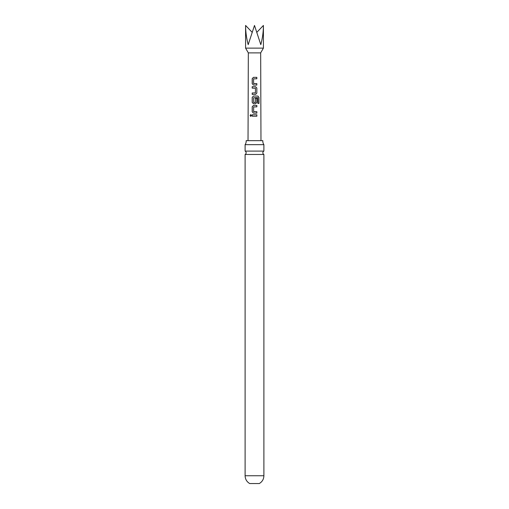 <?xml version="1.0" encoding="UTF-8"?>
<svg xmlns="http://www.w3.org/2000/svg" width="509" height="509" viewBox="0 0 509 509"><rect width="100%" height="100%" fill="white"/><g stroke="black" fill="none" stroke-linecap="round" stroke-linejoin="round"><path stroke-width="0.76" d="M250.053 115.505L250.746 114.608L251.491 115.498L250.733 116.396L250.053 115.505M250.772 116.389L250.148 115.505L250.784 114.608M245.103 144.658L263.897 144.658A6.203 6.203 0 0 1 262.835 140.662L246.165 140.662A6.203 6.203 0 0 1 245.103 144.658L245.103 151.103L263.897 151.103A1.877 1.877 0 0 0 263.897 154.462L245.103 154.462L245.103 475.75C245.223 479.185 246.757 481.781 249.703 483.55L259.297 483.55C262.243 481.781 263.777 479.185 263.897 475.75L245.103 475.75M245.103 151.103A1.877 1.877 0 0 1 245.103 154.462M256.835 85.06L253.501 85.06L252.203 83.718L252.197 78.679L253.469 77.336L256.822 77.336L256.822 78.774L253.565 78.87L253.584 83.527L256.829 83.622L256.835 85.06M256.835 88.038L256.841 93.077L255.537 94.419L252.197 94.419L252.197 92.982L255.435 92.88L255.435 88.222L252.19 88.127L252.19 86.689L255.531 86.689L256.835 88.038L256.841 93.077M257.834 103.442L257.745 97.652L253.616 97.747L253.711 102.5L255.442 102.398L255.442 98.307L256.848 98.307L256.848 102.436L255.543 103.779L253.52 103.779L252.203 102.436L252.197 97.397L253.514 96.048L257.91 96.055L258.979 97.397L258.986 103.448L257.834 103.442M256.86 113.138L253.533 113.144L252.209 111.802L252.203 106.756L253.527 105.414L256.854 105.414L256.854 106.852L253.622 106.947L253.628 111.605L256.86 111.7L256.86 113.138M256.86 116.211L252.209 116.217L252.209 114.773L256.86 114.773L256.86 116.211M260.672 52.879L263.414 48.132L245.586 48.132L248.328 52.879L260.672 52.879L260.971 140.662M263.414 48.132L263.414 25.45C263.376 31.882 262.504 38.283 260.805 44.652L254.5 25.45L248.195 44.652C246.496 38.283 245.624 31.882 245.586 25.45L252.05 32.207M263.414 25.45L256.95 32.207M252.26 116.217L252.209 114.773M252.26 114.773L256.86 114.773M256.81 114.773L256.81 116.211M253.552 113.144L252.209 111.802M253.737 111.7L256.86 111.7M256.81 111.7L256.81 113.138M252.254 111.802L252.254 106.756L253.546 105.414L256.854 105.414M256.803 105.414L256.803 106.852M253.546 103.779L252.254 102.436L252.248 97.397L253.539 96.055L257.834 96.055L258.979 97.397M258.884 97.397L258.89 103.448M255.423 98.307L256.797 98.307L256.848 102.436M256.797 102.436L255.518 103.779M253.711 102.5L255.346 102.494M256.791 93.077L255.512 94.419M252.241 88.127L252.235 86.689L255.531 86.689L256.784 88.038M255.321 92.975L252.197 92.982M252.248 94.419L252.248 92.982M253.52 85.06L252.203 83.718M253.679 83.622L256.829 83.622M256.778 83.622L256.784 85.06M252.254 83.718L252.248 78.685L253.469 77.336L256.822 77.336M256.771 77.336L256.771 78.774M263.897 154.462L263.897 475.75M263.897 144.658L263.897 151.103M245.586 48.132L245.586 25.45M248.328 52.879L248.029 140.662"/></g></svg>
